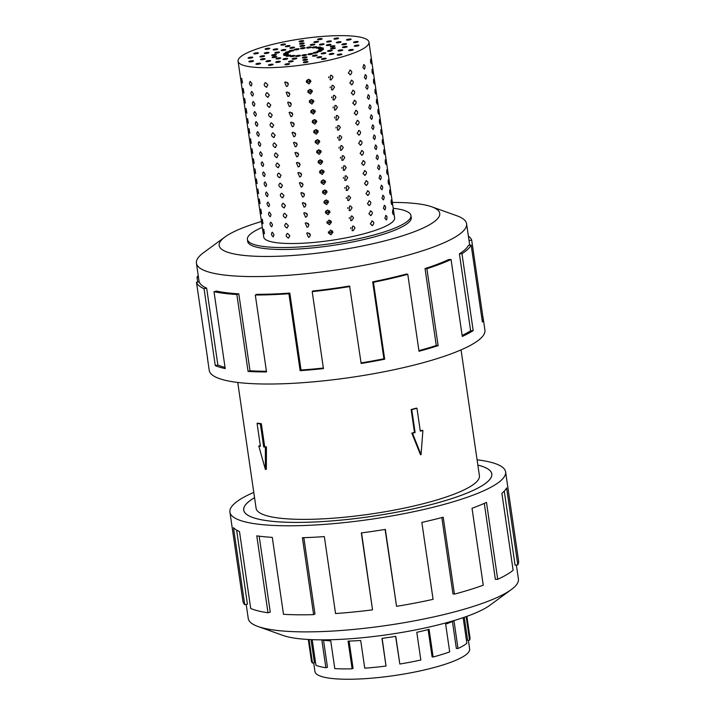 <?xml version="1.0" encoding="UTF-8"?>
<svg xmlns="http://www.w3.org/2000/svg" width="715" height="715" viewBox="0 0 715 715"><rect width="100%" height="100%" fill="white"/><g stroke="black" fill="none" stroke-linecap="round" stroke-linejoin="round"><path stroke-width="1.07" d="M254.558 497.676A125.331 24.676 -8.3 0 0 243.744 510.108A125.331 24.676 -8.3 0 0 309.461 522.191A125.331 24.676 -8.3 0 0 434.059 503.798A125.331 24.676 -8.3 0 0 491.777 473.92A125.331 24.676 -8.3 0 0 477.861 465.099M421.046 454.74L420.447 454.633L411.813 433.111A112.836 22.219 -8.3 0 0 414.486 432.432L411.143 409.534A112.836 22.219 -8.3 0 0 413.771 408.846A112.836 22.219 -8.3 0 0 416.344 408.149L416.961 408.256L420.304 431.154L422.905 430.457L421.046 454.74L412.501 433.236L415.102 432.539L411.76 409.641L416.961 408.256M420.259 430.877A112.836 22.219 -8.3 0 0 422.216 430.332L422.905 430.457M237.746 382.454L256.104 508.302A112.836 22.219 -8.3 0 0 315.27 519.179A112.836 22.219 -8.3 0 0 427.445 502.627A112.836 22.219 -8.3 0 0 479.408 475.725L461.05 349.876M468.388 640.3L469.657 649.023A78.167 15.39 171.7 0 1 433.656 667.649A78.167 15.39 171.7 0 1 421.671 670.572A78.167 15.39 171.7 0 1 314.957 671.591L313.679 662.841M466.144 616.607L469.576 640.166L467.646 640.39L464.276 617.268M395.618 636.368L399.828 664.029A80.134 15.784 -8.3 0 0 420.831 659.999L416.791 632.31A80.134 15.784 -8.3 0 0 429.08 629.307L433.12 657.005A80.134 15.784 -8.3 0 0 449.69 651.874L445.651 624.177A80.134 15.784 -8.3 0 0 453.971 620.79L458.011 648.487L456.367 648.514L452.425 621.487M458.011 648.487A80.134 15.784 -8.3 0 0 466.877 643.268L463.141 617.653M469.576 640.166A80.134 15.784 -8.3 0 0 470.023 637.905L466.877 616.348M516.364 565.02L518.42 579.07A136.511 26.884 171.7 0 1 511.332 589.553A136.511 26.884 171.7 0 1 455.553 611.611A136.511 26.884 171.7 0 1 258.035 626.51A136.511 26.884 171.7 0 1 248.248 618.484L246.192 604.381M511.332 589.553L489.864 605.292A111.442 21.942 171.7 0 1 444.337 623.301A111.442 21.942 171.7 0 1 283.095 635.456L258.035 626.51M477.084 459.808A139.3 27.429 171.7 0 1 505.603 471.909A139.3 27.429 171.7 0 1 441.45 505.112A139.3 27.429 171.7 0 1 302.963 525.552A139.3 27.429 171.7 0 1 229.917 512.128A139.3 27.429 171.7 0 1 253.78 492.385M229.917 512.128L242.903 601.136A139.3 27.429 -8.3 0 0 244.718 604.64L233.492 527.706A139.3 27.429 -8.3 0 0 239.489 531.54L250.715 608.474A139.3 27.429 -8.3 0 0 268 612.782L256.783 535.848A139.3 27.429 -8.3 0 0 272.281 537.367L283.506 614.301A139.3 27.429 -8.3 0 0 313.626 614.641L302.4 537.707A139.3 27.429 -8.3 0 0 324.333 536.607L335.558 613.542A139.3 27.429 -8.3 0 0 372.533 609.841L361.316 532.907A139.3 27.429 -8.3 0 0 385.34 529.404L396.566 606.338A139.3 27.429 -8.3 0 0 433.076 599.34L421.85 522.397A139.3 27.429 -8.3 0 0 443.211 517.195L454.436 594.129L452.961 593.87L441.825 517.562M477.852 465.081A125.366 24.685 171.7 0 1 491.813 473.92A125.366 24.685 171.7 0 1 434.077 503.807A125.366 24.685 171.7 0 1 309.443 522.2A125.366 24.685 171.7 0 1 243.699 510.117A125.366 24.685 171.7 0 1 254.549 497.658M396.566 606.338L385.108 529.449M372.533 609.841L361.558 532.872M313.626 614.641L314.966 613.971L303.83 537.662M268 612.782L270.261 612.147L259.179 536.178M244.718 604.64L247.435 604.166L236.629 530.119M262.307 227.388A82.636 16.275 -8.3 0 0 247.399 239.427A82.636 16.275 -8.3 0 0 290.728 247.39A82.636 16.275 -8.3 0 0 372.881 235.262A82.636 16.275 -8.3 0 0 410.937 215.564A82.636 16.275 -8.3 0 0 393.205 208.288M371.764 220.98C374.186 221.784 374.41 223.312 372.435 225.565L370.343 223.831L372.292 220.917M370.298 210.925C372.721 211.729 372.944 213.258 370.969 215.51L368.877 213.776L370.826 210.862M368.833 200.87C371.255 201.675 371.478 203.203 369.503 205.455L367.412 203.721L369.36 200.808M367.367 190.816C369.789 191.62 370.013 193.148 368.037 195.401L365.946 193.667L367.885 190.753M365.901 180.761C368.323 181.565 368.547 183.094 366.572 185.346L364.48 183.612L366.42 180.698M364.435 170.706C366.858 171.511 367.081 173.039 365.106 175.291L363.006 173.557L364.954 170.644M362.97 160.652C365.392 161.456 365.615 162.984 363.631 165.237L361.54 163.503L363.488 160.589M361.504 150.597C363.926 151.401 364.149 152.93 362.165 155.182L360.074 153.448L362.022 150.534M360.029 140.542C362.46 141.347 362.675 142.875 360.7 145.127L358.608 143.393L360.557 140.48M358.564 130.488C360.986 131.292 361.209 132.82 359.234 135.072L357.143 133.339L359.091 130.425M357.098 120.433C359.52 121.237 359.743 122.766 357.768 125.018L355.677 123.284L357.625 120.37M355.632 110.378C358.054 111.183 358.278 112.711 356.302 114.963L354.211 113.229L356.15 110.316M354.166 100.323C356.588 101.128 356.812 102.656 354.837 104.908L352.745 103.175L354.685 100.261M352.701 90.269C355.123 91.073 355.346 92.601 353.371 94.854L351.28 93.111L353.219 90.206M351.235 80.214C353.657 81.018 353.88 82.547 351.896 84.799L349.805 83.056L351.753 80.152M349.769 70.159C352.191 70.964 352.415 72.492 350.43 74.744L348.339 73.002L350.287 70.097M385.671 215.412C387.262 216.216 387.476 217.744 386.341 219.997L384.885 218.281L385.921 215.349M384.205 205.357C385.787 206.161 386.011 207.681 384.876 209.942L383.419 208.226L384.456 205.294M382.74 195.302C384.321 196.107 384.545 197.626 383.41 199.887L381.953 198.171L382.99 195.24M381.274 185.248C382.856 186.052 383.079 187.571 381.944 189.833L380.478 188.117L381.524 185.185M379.808 175.193C381.39 175.997 381.613 177.517 380.478 179.778L379.013 178.062L380.058 175.13M378.342 165.138C379.924 165.934 380.148 167.462 379.004 169.723L377.547 168.007L378.593 165.076M376.868 155.084C378.458 155.879 378.682 157.407 377.538 159.668L376.081 157.952L377.127 155.021M375.402 145.029C376.993 145.824 377.216 147.353 376.072 149.614L374.615 147.898L375.652 144.966M373.936 134.974C375.527 135.77 375.741 137.298 374.606 139.559L373.15 137.843L374.186 134.912M372.47 124.919C374.052 125.715 374.276 127.243 373.141 129.504L371.684 127.788L372.721 124.857M371.005 114.865C372.587 115.66 372.81 117.189 371.675 119.45L370.218 117.725L371.255 114.802M369.539 104.81C371.121 105.606 371.344 107.134 370.209 109.395L368.752 107.67L369.789 104.748M368.073 94.755C369.655 95.551 369.878 97.079 368.743 99.34L367.278 97.615L368.323 94.693M366.607 84.701C368.189 85.496 368.413 87.024 367.269 89.286L365.812 87.561L366.858 84.638M365.133 74.646C366.724 75.441 366.947 76.97 365.803 79.231L364.346 77.506L365.392 74.583M363.667 64.591C365.258 65.387 365.481 66.915 364.337 69.176L362.88 67.451L363.917 64.529M392.589 210.094C393.17 210.97 393.393 212.498 393.25 214.679L392.562 212.9L392.651 210.04M391.123 200.039C391.704 200.915 391.927 202.443 391.784 204.624L391.096 202.846L391.185 199.986M389.648 189.984C390.238 190.86 390.453 192.389 390.319 194.569L389.63 192.791L389.72 189.931M388.182 179.93C388.763 180.806 388.987 182.334 388.853 184.515L388.165 182.736L388.254 179.876M386.717 169.875C387.298 170.751 387.521 172.279 387.387 174.46L386.699 172.681L386.788 169.821M385.251 159.82C385.832 160.696 386.055 162.225 385.921 164.405L385.233 162.627L385.322 159.767M383.785 149.766C384.366 150.642 384.59 152.17 384.456 154.351L383.767 152.572L383.848 149.712M382.319 139.711C382.9 140.587 383.124 142.115 382.99 144.296L382.302 142.517L382.382 139.657M380.854 129.656C381.435 130.532 381.658 132.06 381.515 134.241L380.827 132.463L380.916 129.603M379.388 119.602C379.969 120.478 380.192 122.006 380.049 124.187L379.361 122.408L379.451 119.548M377.913 109.547C378.503 110.423 378.718 111.951 378.584 114.132L377.895 112.353L377.985 109.493M376.447 99.492C377.028 100.368 377.252 101.896 377.118 104.077L376.43 102.299L376.519 99.439M374.982 89.438C375.563 90.313 375.786 91.842 375.652 94.023L374.964 92.244L375.053 89.384M373.516 79.383C374.097 80.259 374.32 81.787 374.186 83.968L373.498 82.189L373.588 79.329M372.05 69.328C372.631 70.204 372.855 71.732 372.721 73.913L372.032 72.135L372.122 69.275M370.584 59.273C371.165 60.149 371.389 61.678 371.255 63.858L370.567 62.08L370.647 59.22M264.398 233.769C263.576 231.731 263.352 230.203 263.728 229.193L264.487 233.805M262.923 223.715C262.101 221.677 261.887 220.149 262.262 219.139L263.022 223.75M261.458 213.66C260.635 211.622 260.412 210.094 260.787 209.084L261.556 213.696M259.992 203.605C259.17 201.567 258.946 200.039 259.322 199.029L260.09 203.641M258.526 193.55C257.704 191.513 257.48 189.984 257.856 188.975L258.624 193.586M257.06 183.496C256.238 181.458 256.015 179.93 256.39 178.92L257.15 183.532M255.595 173.441C254.772 171.403 254.549 169.875 254.924 168.865L255.684 173.477M254.129 163.386C253.307 161.349 253.083 159.82 253.459 158.81L254.218 163.422M252.663 153.332C251.841 151.294 251.617 149.766 251.993 148.756L252.753 153.368M251.188 143.277C250.375 141.239 250.152 139.711 250.527 138.701L251.287 143.313M249.723 133.222C248.9 131.185 248.677 129.656 249.052 128.646L249.821 133.258M248.257 123.168C247.435 121.13 247.211 119.602 247.587 118.583L248.355 123.203M246.791 113.113C245.969 111.075 245.745 109.547 246.121 108.528L246.89 113.149M245.325 103.058C244.503 101.021 244.28 99.492 244.655 98.473L245.424 103.094M243.86 93.004C243.037 90.966 242.814 89.438 243.189 88.419L243.949 93.039M242.394 82.949C241.572 80.911 241.348 79.383 241.724 78.364L242.483 82.985M273.023 236.79C271.226 234.967 271.003 233.439 272.352 232.205L273.97 234.717L273.3 236.781M271.557 226.735C269.761 224.912 269.537 223.384 270.887 222.151L272.504 224.662L271.834 226.727M270.091 216.681C268.295 214.858 268.071 213.329 269.421 212.096L271.039 214.607L270.368 216.672M268.625 206.626C266.829 204.803 266.606 203.275 267.955 202.041L269.573 204.553L268.903 206.617M267.16 196.571C265.363 194.748 265.14 193.22 266.489 191.986L268.107 194.498L267.437 196.562M265.685 186.517C263.889 184.693 263.674 183.165 265.024 181.932L266.641 184.443L265.962 186.508M264.219 176.462C262.423 174.639 262.199 173.11 263.558 171.877L265.176 174.389L264.496 176.453M262.754 166.407C260.957 164.584 260.734 163.056 262.083 161.822L263.71 164.334L263.031 166.398M261.288 156.353C259.491 154.529 259.268 153.001 260.618 151.768L262.235 154.27L261.565 156.344M259.822 146.298C258.026 144.475 257.802 142.946 259.152 141.713L260.769 144.216L260.099 146.289M258.356 136.243C256.56 134.42 256.336 132.892 257.686 131.658L259.304 134.161L258.633 136.234M256.891 126.189C255.094 124.365 254.871 122.837 256.22 121.604L257.838 124.106L257.168 126.18M255.425 116.134C253.628 114.311 253.405 112.782 254.755 111.549L256.372 114.051L255.702 116.125M253.95 106.079C252.154 104.256 251.939 102.728 253.289 101.494L254.906 103.997L254.227 106.07M252.484 96.025C250.688 94.201 250.465 92.673 251.823 91.44L253.441 93.942L252.761 96.016M251.019 85.97C249.222 84.147 248.999 82.618 250.348 81.385L251.975 83.887L251.296 85.961M288.333 238.024C285.75 236.451 285.526 234.922 287.662 233.447L289.87 235.753L288.333 238.024L288.878 237.925M287.117 233.546L287.662 233.447M286.858 227.969C284.284 226.396 284.061 224.868 286.197 223.393L288.404 225.699L286.858 227.969L287.403 227.871M285.651 223.491L286.197 223.393M285.392 217.914C282.809 216.341 282.586 214.813 284.722 213.338L286.938 215.644L285.392 217.914L285.937 217.816M284.186 213.436L284.722 213.338M283.927 207.859C281.344 206.286 281.12 204.758 283.256 203.283L285.473 205.589L283.927 207.859L284.472 207.761M282.72 203.382L283.256 203.283M282.461 197.805C279.878 196.232 279.654 194.703 281.79 193.229L284.007 195.535L282.461 197.805L283.006 197.706M281.254 193.318L281.79 193.229M280.995 187.75C278.412 186.177 278.189 184.649 280.325 183.174L282.532 185.48L280.995 187.75L281.54 187.652M279.788 183.263L280.325 183.174M279.529 177.695C276.946 176.122 276.723 174.594 278.859 173.119L281.067 175.425L279.529 177.695L280.074 177.597M278.314 173.209L278.859 173.119M278.064 167.641C275.481 166.068 275.257 164.539 277.393 163.056L279.601 165.371L278.064 167.641L278.609 167.542M276.848 163.154L277.393 163.056M276.598 157.586C274.015 156.013 273.791 154.485 275.927 153.001L278.135 155.316L276.598 157.586L277.143 157.488M275.382 153.099L275.927 153.001M275.123 147.531C272.549 145.958 272.326 144.43 274.462 142.946L276.669 145.261L275.123 147.531L275.668 147.433M273.917 143.045L274.462 142.946M273.657 137.477C271.074 135.904 270.851 134.375 272.987 132.892L275.204 135.207L273.657 137.477L274.203 137.378M272.451 132.99L272.987 132.892M272.192 127.422C269.609 125.849 269.385 124.321 271.521 122.837L273.738 125.152L272.192 127.422L272.737 127.324M270.985 122.935L271.521 122.837M270.726 117.367C268.143 115.794 267.919 114.266 270.056 112.782L272.272 115.097L270.726 117.367L271.271 117.269M269.519 112.881L270.056 112.782M269.26 107.313C266.677 105.74 266.454 104.211 268.59 102.728L270.797 105.042L269.26 107.313L269.805 107.214M268.054 102.826L268.59 102.728M267.794 97.258C265.211 95.685 264.988 94.157 267.124 92.673L269.332 94.988L267.794 97.258L268.34 97.16M266.579 92.771L267.124 92.673M266.329 87.203C263.746 85.63 263.522 84.102 265.658 82.618L267.866 84.933L266.329 87.203L266.874 87.105M265.113 82.717L265.658 82.618M310.364 234.833L309.515 233.331M308.46 237.326L306.69 233.162L307.79 232.75L310.373 234.86L309.568 236.906L308.46 237.326M308.898 224.778L308.049 223.277M306.994 227.272L305.225 223.107L306.324 222.696L308.898 224.805L308.102 226.852L306.994 227.272M307.432 214.723L306.583 213.222M305.528 217.217L303.759 213.052L304.858 212.641L307.432 214.75L306.637 216.797L305.528 217.217M305.966 204.669L305.117 203.167M304.063 207.162L302.293 202.997L303.392 202.586L305.966 204.696L305.171 206.742L304.063 207.162M304.501 194.614L303.652 193.113M302.597 197.108L300.827 192.943L301.927 192.532L304.501 194.641L303.705 196.688L302.597 197.108M303.035 184.559L302.186 183.058M301.131 187.053L299.353 182.888L300.461 182.477L303.035 184.586L302.239 186.633L301.131 187.053M301.56 174.505L300.72 173.003M299.665 176.998L297.887 172.833L298.995 172.422L301.569 174.532L300.774 176.578L299.665 176.998M300.094 164.45L299.245 162.948M298.191 166.944L296.421 162.779L297.529 162.359L300.103 164.477L299.308 166.524L298.191 166.944M298.629 154.395L297.78 152.894M296.725 156.889L294.955 152.724L296.064 152.304L298.638 154.422L297.833 156.469L296.725 156.889M297.163 144.341L296.314 142.839M295.259 146.834L293.49 142.669L294.589 142.249L297.163 144.367L296.368 146.414L295.259 146.834M295.697 134.286L294.848 132.784M293.794 136.78L292.024 132.615L293.123 132.195L295.697 134.313L294.902 136.359L293.794 136.78M294.231 124.231L293.382 122.73M292.328 126.725L290.558 122.56L291.657 122.14L294.231 124.258L293.436 126.305L292.328 126.725M292.766 114.177L291.917 112.675M290.862 116.67L289.092 112.505L290.192 112.085L292.766 114.203L291.97 116.25L290.862 116.67M291.3 104.122L290.451 102.62M289.396 106.615L287.618 102.451L288.726 102.031L291.3 104.149L290.505 106.195L289.396 106.615M289.825 94.067L288.985 92.566M287.931 96.561L286.152 92.396L287.26 91.976L289.834 94.094L289.039 96.141L287.931 96.561M288.36 84.013L287.51 82.511M286.456 86.506L284.686 82.341L285.794 81.921L288.368 84.039L287.573 86.086L286.456 86.506M332.484 231.008L330.616 232.92L328.391 231.866M331 234.788L328.346 232.965L330.33 230.203L333.002 232.143L331 234.788M325.754 211.131L327.908 210.067M331.018 220.953L329.15 222.866L326.925 221.811M329.535 224.733L326.88 222.91L328.864 220.149L331.528 222.088L329.535 224.733M324.288 201.076L326.433 200.012M329.552 210.898L327.676 212.811L325.459 211.756M328.06 214.679L325.414 212.856L327.399 210.094L330.062 212.033L328.06 214.679M322.822 191.021L324.968 189.958M328.087 200.844L326.21 202.756L323.993 201.702M326.594 204.624L323.949 202.801L325.933 200.039L328.596 201.979L326.594 204.624M321.348 180.966L323.502 179.903M326.621 190.789L324.744 192.701L322.528 191.647M325.128 194.569L322.483 192.746L324.458 189.984L327.13 191.924L325.128 194.569M319.882 170.912L322.036 169.848M325.155 180.734L323.278 182.647L321.062 181.592M323.663 184.515L321.017 182.691L322.992 179.93L325.665 181.86L323.663 184.515M318.416 160.857L320.57 159.794M323.689 170.671L321.813 172.592L319.587 171.537M322.197 174.46L319.551 172.637L321.527 169.875L324.199 171.806L322.197 174.46M316.951 150.802L319.105 149.739M322.215 160.616L320.347 162.537L318.121 161.483M320.731 164.405L318.077 162.573L320.061 159.82L322.733 161.751L320.731 164.405M315.485 140.748L317.639 139.684M320.749 150.561L318.881 152.483L316.656 151.428M319.265 154.351L316.611 152.518L318.595 149.766L321.267 151.696L319.265 154.351M314.019 130.684L316.173 129.63M319.283 140.506L317.415 142.428L315.19 141.373M317.8 144.296L315.145 142.464L317.129 139.711L319.793 141.642L317.8 144.296M312.553 120.629L314.698 119.575M317.818 130.452L315.941 132.373L313.724 131.319M316.325 134.232L313.679 132.409L315.664 129.656L318.327 131.587L316.325 134.232M311.088 110.575L313.233 109.52M316.352 120.397L314.475 122.319L312.258 121.264M314.859 124.178L312.214 122.354L314.198 119.602L316.861 121.532L314.859 124.178M309.613 100.52L311.767 99.465M314.886 110.342L313.009 112.264L310.793 111.209M313.393 114.123L310.748 112.3L312.723 109.547L315.395 111.477L313.393 114.123M308.147 90.465L310.301 89.411M313.42 100.288L311.543 102.209L309.327 101.155M311.928 104.068L309.282 102.245L311.257 99.492L313.93 101.423L311.928 104.068M306.681 80.411L308.835 79.356M311.955 90.233L310.078 92.155L307.852 91.1M310.462 94.014L307.816 92.19L309.792 89.438L312.464 91.368L310.462 94.014M310.48 80.178L308.612 82.1L306.386 81.045M308.996 83.959L306.342 82.136L308.326 79.383L310.998 81.313L308.996 83.959M353.219 230.695L352.102 230.632L352.549 226.119L353.657 226.172L355.024 227.915L353.219 230.695M351.744 220.64L350.627 220.578L351.083 216.064L352.191 216.118L353.559 217.861L351.744 220.64M350.279 210.585L349.161 210.523L349.617 206.009L350.725 206.063L352.093 207.806L350.279 210.585M348.813 200.531L347.696 200.468L348.142 195.955L349.26 196.008L350.627 197.751L348.813 200.531M347.347 190.476L346.23 190.413L346.677 185.891L347.794 185.954L349.161 187.696L347.347 190.476M345.881 180.421L344.764 180.359L345.211 175.836L346.319 175.899L347.696 177.642L345.881 180.421M344.416 170.367L343.298 170.304L343.745 165.782L344.853 165.844L346.23 167.587L344.416 170.367M342.95 160.312L341.833 160.249L342.279 155.727L343.388 155.79L344.764 157.532L342.95 160.312M341.484 150.257L340.367 150.195L340.814 145.672L341.922 145.735L343.298 147.478L341.484 150.257M340.018 140.203L338.892 140.14L339.348 135.618L340.456 135.68L341.824 137.423L340.018 140.203M338.544 130.148L337.426 130.085L337.882 125.563L338.99 125.626L340.358 127.368L338.544 130.148M337.078 120.093L335.961 120.031L336.407 115.508L337.525 115.571L338.892 117.314L337.078 120.093M335.612 110.039L334.495 109.976L334.942 105.454L336.059 105.516L337.426 107.259L335.612 110.039M334.146 99.984L333.029 99.921L333.476 95.399L334.584 95.461L335.961 97.204L334.146 99.984M332.681 89.929L331.563 89.867L332.01 85.344L333.119 85.407L334.495 87.15L332.681 89.929M350.43 74.744L349.903 74.807M353.371 94.854L352.844 94.916M356.302 114.963L355.775 115.026M359.234 135.072L358.707 135.135M362.165 155.182L361.638 155.244M365.106 175.291L364.579 175.354M368.037 195.401L367.51 195.463M370.969 215.51L370.442 215.572M238.068 61.222L263.719 237.04A66.146 13.022 -8.3 0 0 298.405 243.422A66.146 13.022 -8.3 0 0 364.158 233.716A66.146 13.022 -8.3 0 0 394.617 217.941L368.967 42.131A66.146 13.022 -8.3 0 0 334.28 35.75A66.146 13.022 -8.3 0 0 268.527 45.456A66.146 13.022 -8.3 0 0 238.068 61.222A66.146 13.022 -8.3 0 0 272.755 67.603A66.146 13.022 -8.3 0 0 338.508 57.897A66.146 13.022 -8.3 0 0 368.967 42.131M372.435 225.565L371.907 225.627M369.503 205.455L368.976 205.518M366.572 185.346L366.044 185.408M363.631 165.237L363.113 165.299M360.7 145.127L360.172 145.19M357.768 125.018L357.241 125.08M354.837 104.908L354.309 104.971M351.896 84.799L351.378 84.862M331.215 79.874L330.098 79.812L330.544 75.29L331.653 75.352L333.029 77.095L331.215 79.874M256.989 63.555A2.36 0.465 171.7 0 1 259.339 63.206A2.36 0.465 171.7 0 1 260.573 63.429A2.36 0.465 171.7 0 1 259.482 63.992A2.36 0.465 171.7 0 1 257.141 64.341A2.36 0.465 171.7 0 1 255.899 64.118A2.36 0.465 171.7 0 1 256.989 63.555M268.911 64.752A2.36 0.465 171.7 0 1 271.486 64.234A2.36 0.465 171.7 0 1 273.094 64.439A2.36 0.465 171.7 0 1 272.612 64.815A2.36 0.465 171.7 0 1 270.038 65.333A2.36 0.465 171.7 0 1 268.42 65.128A2.36 0.465 171.7 0 1 268.911 64.752M285.008 64.386A2.36 0.465 171.7 0 1 287.555 63.698A2.36 0.465 171.7 0 1 289.566 63.867A2.36 0.465 171.7 0 1 289.459 64.046A2.36 0.465 171.7 0 1 286.903 64.725A2.36 0.465 171.7 0 1 284.892 64.556A2.36 0.465 171.7 0 1 285.008 64.386M330.911 221.319L330.848 220.765M332.377 231.374L332.296 230.838M329.445 211.265L329.365 210.728M327.979 201.21L327.899 200.674M326.514 191.155L326.433 190.619M325.048 181.101L324.968 180.564M323.573 171.046L323.502 170.51M322.108 160.991L322.036 160.455M320.642 150.936L320.561 150.4M319.176 140.882L319.096 140.346M317.71 130.827L317.63 130.291M316.245 120.772L316.164 120.236M314.779 110.718L314.698 110.181M313.313 100.663L313.233 100.127M311.838 90.608L311.767 90.072M310.373 80.554L310.301 80.017M303.33 62.473L303.33 62.473A2.36 0.465 171.7 0 1 305.591 61.669A2.36 0.465 171.7 0 1 308.004 61.785L308.004 61.785A2.36 0.465 171.7 0 1 305.752 62.589A2.36 0.465 171.7 0 1 303.33 62.473M321.687 59.265A2.36 0.465 171.7 0 1 321.509 59.13A2.36 0.465 171.7 0 1 323.368 58.398A2.36 0.465 171.7 0 1 326.013 58.308A2.36 0.465 171.7 0 1 326.183 58.442A2.36 0.465 171.7 0 1 324.333 59.175A2.36 0.465 171.7 0 1 321.687 59.265M337.846 55.144A2.36 0.465 171.7 0 1 337.239 54.93A2.36 0.465 171.7 0 1 338.695 54.269A2.36 0.465 171.7 0 1 341.305 54.027A2.36 0.465 171.7 0 1 341.913 54.242A2.36 0.465 171.7 0 1 340.447 54.894A2.36 0.465 171.7 0 1 337.846 55.144M349.867 50.604A2.36 0.465 171.7 0 1 348.616 50.372A2.36 0.465 171.7 0 1 352.039 49.46A2.36 0.465 171.7 0 1 353.29 49.693A2.36 0.465 171.7 0 1 349.867 50.604M356.293 46.189A2.36 0.465 171.7 0 1 354.274 46.019A2.36 0.465 171.7 0 1 356.919 45.17A2.36 0.465 171.7 0 1 358.948 45.34A2.36 0.465 171.7 0 1 356.293 46.189M356.356 42.435A2.36 0.465 171.7 0 1 353.523 42.391A2.36 0.465 171.7 0 1 355.364 41.658A2.36 0.465 171.7 0 1 358.197 41.702A2.36 0.465 171.7 0 1 356.356 42.435M350.046 39.799A2.36 0.465 171.7 0 1 347.705 40.147A2.36 0.465 171.7 0 1 346.462 39.915A2.36 0.465 171.7 0 1 347.553 39.352A2.36 0.465 171.7 0 1 349.894 39.012A2.36 0.465 171.7 0 1 351.137 39.236A2.36 0.465 171.7 0 1 350.046 39.799M338.124 38.592A2.36 0.465 171.7 0 1 335.55 39.119A2.36 0.465 171.7 0 1 333.941 38.905A2.36 0.465 171.7 0 1 334.423 38.538A2.36 0.465 171.7 0 1 336.997 38.02A2.36 0.465 171.7 0 1 338.615 38.226A2.36 0.465 171.7 0 1 338.124 38.592M322.036 38.968A2.36 0.465 171.7 0 1 319.48 39.647A2.36 0.465 171.7 0 1 317.469 39.477A2.36 0.465 171.7 0 1 317.576 39.307A2.36 0.465 171.7 0 1 320.132 38.628A2.36 0.465 171.7 0 1 322.143 38.798A2.36 0.465 171.7 0 1 322.036 38.968M326.71 200.048L326.943 202.497M328.096 210.407L328.408 212.552M329.517 220.14L329.874 222.606M330.982 230.194L331.34 232.661M325.245 189.993L325.477 192.442M323.779 179.939L324.002 182.388M322.224 170.188L322.536 172.333M320.758 160.133L321.071 162.278M319.292 150.078L319.605 152.224M317.916 139.72L318.139 142.169M316.441 129.665L316.673 132.114M314.975 119.611L315.208 122.059M313.429 109.86L313.742 112.005M311.955 99.805L312.267 101.95M310.578 89.447L310.802 91.895M309.112 79.392L309.336 81.841M303.705 40.871A2.36 0.465 171.7 0 1 303.705 40.88A2.36 0.465 171.7 0 1 301.444 41.676A2.36 0.465 171.7 0 1 299.031 41.568A2.36 0.465 171.7 0 1 299.031 41.559A2.36 0.465 171.7 0 1 301.283 40.764A2.36 0.465 171.7 0 1 303.705 40.871M285.348 44.08A2.36 0.465 171.7 0 1 285.526 44.223A2.36 0.465 171.7 0 1 283.676 44.956A2.36 0.465 171.7 0 1 281.022 45.045A2.36 0.465 171.7 0 1 280.852 44.902A2.36 0.465 171.7 0 1 282.702 44.169A2.36 0.465 171.7 0 1 285.348 44.08M269.189 48.209A2.36 0.465 171.7 0 1 269.796 48.423A2.36 0.465 171.7 0 1 268.34 49.076A2.36 0.465 171.7 0 1 265.73 49.326A2.36 0.465 171.7 0 1 265.122 49.103A2.36 0.465 171.7 0 1 266.588 48.45A2.36 0.465 171.7 0 1 269.189 48.209M257.168 52.749A2.36 0.465 171.7 0 1 258.419 52.973A2.36 0.465 171.7 0 1 254.996 53.884A2.36 0.465 171.7 0 1 253.745 53.661A2.36 0.465 171.7 0 1 257.168 52.749M250.742 57.164A2.36 0.465 171.7 0 1 252.77 57.334A2.36 0.465 171.7 0 1 250.116 58.183A2.36 0.465 171.7 0 1 248.087 58.013A2.36 0.465 171.7 0 1 250.742 57.164M250.679 60.909A2.36 0.465 171.7 0 1 253.512 60.963A2.36 0.465 171.7 0 1 251.671 61.696A2.36 0.465 171.7 0 1 248.838 61.642A2.36 0.465 171.7 0 1 250.679 60.909M267.053 60.864A2.36 0.465 171.7 0 1 269.394 60.516A2.36 0.465 171.7 0 1 270.636 60.739A2.36 0.465 171.7 0 1 269.546 61.302A2.36 0.465 171.7 0 1 267.204 61.651A2.36 0.465 171.7 0 1 265.962 61.427A2.36 0.465 171.7 0 1 267.053 60.864M276.187 61.839A2.36 0.465 171.7 0 1 278.761 61.32A2.36 0.465 171.7 0 1 280.378 61.526A2.36 0.465 171.7 0 1 279.887 61.901A2.36 0.465 171.7 0 1 277.313 62.42A2.36 0.465 171.7 0 1 275.704 62.214A2.36 0.465 171.7 0 1 276.187 61.839M288.628 61.597A2.36 0.465 171.7 0 1 291.175 60.918A2.36 0.465 171.7 0 1 293.186 61.088A2.36 0.465 171.7 0 1 293.079 61.258A2.36 0.465 171.7 0 1 290.522 61.937A2.36 0.465 171.7 0 1 288.511 61.767A2.36 0.465 171.7 0 1 288.628 61.597M302.856 60.149L302.856 60.149A2.36 0.465 171.7 0 1 305.108 59.345A2.36 0.465 171.7 0 1 307.53 59.461L307.53 59.461A2.36 0.465 171.7 0 1 305.269 60.266A2.36 0.465 171.7 0 1 302.856 60.149M317.165 57.692A2.36 0.465 171.7 0 1 316.995 57.549A2.36 0.465 171.7 0 1 318.845 56.816A2.36 0.465 171.7 0 1 321.491 56.726A2.36 0.465 171.7 0 1 321.67 56.869A2.36 0.465 171.7 0 1 319.82 57.602A2.36 0.465 171.7 0 1 317.165 57.692M329.83 54.501A2.36 0.465 171.7 0 1 329.222 54.277A2.36 0.465 171.7 0 1 330.688 53.625A2.36 0.465 171.7 0 1 333.288 53.384A2.36 0.465 171.7 0 1 333.896 53.598A2.36 0.465 171.7 0 1 332.439 54.251A2.36 0.465 171.7 0 1 329.83 54.501M339.321 50.962A2.36 0.465 171.7 0 1 338.07 50.738A2.36 0.465 171.7 0 1 341.502 49.827A2.36 0.465 171.7 0 1 342.753 50.059A2.36 0.465 171.7 0 1 339.321 50.962M344.496 47.521A2.36 0.465 171.7 0 1 342.476 47.351A2.36 0.465 171.7 0 1 345.122 46.502A2.36 0.465 171.7 0 1 347.15 46.672A2.36 0.465 171.7 0 1 344.496 47.521M344.728 44.58A2.36 0.465 171.7 0 1 341.895 44.527A2.36 0.465 171.7 0 1 343.727 43.794A2.36 0.465 171.7 0 1 346.569 43.847A2.36 0.465 171.7 0 1 344.728 44.58M339.983 42.489A2.36 0.465 171.7 0 1 337.641 42.837A2.36 0.465 171.7 0 1 336.399 42.605A2.36 0.465 171.7 0 1 337.489 42.042A2.36 0.465 171.7 0 1 339.84 41.693A2.36 0.465 171.7 0 1 341.073 41.926A2.36 0.465 171.7 0 1 339.983 42.489M330.848 41.506A2.36 0.465 171.7 0 1 328.274 42.024A2.36 0.465 171.7 0 1 326.657 41.819A2.36 0.465 171.7 0 1 327.148 41.452A2.36 0.465 171.7 0 1 329.722 40.934A2.36 0.465 171.7 0 1 331.331 41.139A2.36 0.465 171.7 0 1 330.848 41.506M318.416 41.756A2.36 0.465 171.7 0 1 315.86 42.435A2.36 0.465 171.7 0 1 313.849 42.265A2.36 0.465 171.7 0 1 313.957 42.096A2.36 0.465 171.7 0 1 316.513 41.416A2.36 0.465 171.7 0 1 318.524 41.586A2.36 0.465 171.7 0 1 318.416 41.756M304.179 43.195A2.36 0.465 171.7 0 1 304.179 43.204A2.36 0.465 171.7 0 1 301.927 43.999A2.36 0.465 171.7 0 1 299.505 43.892A2.36 0.465 171.7 0 1 299.505 43.883A2.36 0.465 171.7 0 1 301.766 43.088A2.36 0.465 171.7 0 1 304.179 43.195M289.87 45.662A2.36 0.465 171.7 0 1 290.04 45.805A2.36 0.465 171.7 0 1 288.19 46.538A2.36 0.465 171.7 0 1 285.544 46.627A2.36 0.465 171.7 0 1 285.365 46.484A2.36 0.465 171.7 0 1 287.224 45.751A2.36 0.465 171.7 0 1 289.87 45.662M277.206 48.852A2.36 0.465 171.7 0 1 277.813 49.067A2.36 0.465 171.7 0 1 276.348 49.728A2.36 0.465 171.7 0 1 273.747 49.97A2.36 0.465 171.7 0 1 273.139 49.755A2.36 0.465 171.7 0 1 274.596 49.103A2.36 0.465 171.7 0 1 277.206 48.852M267.714 52.383A2.36 0.465 171.7 0 1 268.965 52.615A2.36 0.465 171.7 0 1 265.542 53.518A2.36 0.465 171.7 0 1 264.291 53.294A2.36 0.465 171.7 0 1 267.714 52.383M262.539 55.833A2.36 0.465 171.7 0 1 264.568 56.002A2.36 0.465 171.7 0 1 261.913 56.851A2.36 0.465 171.7 0 1 259.894 56.682A2.36 0.465 171.7 0 1 262.539 55.833M262.307 58.773A2.36 0.465 171.7 0 1 265.149 58.818A2.36 0.465 171.7 0 1 263.308 59.551A2.36 0.465 171.7 0 1 260.475 59.506A2.36 0.465 171.7 0 1 262.307 58.773M277.116 58.174A2.36 0.465 171.7 0 1 279.458 57.826A2.36 0.465 171.7 0 1 280.7 58.058A2.36 0.465 171.7 0 1 279.61 58.621A2.36 0.465 171.7 0 1 277.259 58.961A2.36 0.465 171.7 0 1 276.026 58.737A2.36 0.465 171.7 0 1 277.116 58.174M283.471 58.925A2.36 0.465 171.7 0 1 286.045 58.407A2.36 0.465 171.7 0 1 287.653 58.612A2.36 0.465 171.7 0 1 287.171 58.988A2.36 0.465 171.7 0 1 284.597 59.506A2.36 0.465 171.7 0 1 282.979 59.3A2.36 0.465 171.7 0 1 283.471 58.925M292.247 58.809A2.36 0.465 171.7 0 1 294.794 58.13A2.36 0.465 171.7 0 1 296.805 58.299A2.36 0.465 171.7 0 1 296.698 58.469A2.36 0.465 171.7 0 1 294.142 59.148A2.36 0.465 171.7 0 1 292.131 58.979A2.36 0.465 171.7 0 1 292.247 58.809M302.374 57.826L302.374 57.826A2.36 0.465 171.7 0 1 304.635 57.021A2.36 0.465 171.7 0 1 307.048 57.137A2.36 0.465 171.7 0 1 307.048 57.146A2.36 0.465 171.7 0 1 304.796 57.942A2.36 0.465 171.7 0 1 302.374 57.826M312.652 56.11A2.36 0.465 171.7 0 1 312.473 55.967A2.36 0.465 171.7 0 1 314.332 55.234A2.36 0.465 171.7 0 1 316.977 55.144A2.36 0.465 171.7 0 1 317.147 55.287A2.36 0.465 171.7 0 1 315.297 56.02A2.36 0.465 171.7 0 1 312.652 56.11M321.822 53.848A2.36 0.465 171.7 0 1 321.214 53.634A2.36 0.465 171.7 0 1 322.671 52.982A2.36 0.465 171.7 0 1 325.28 52.731A2.36 0.465 171.7 0 1 325.888 52.955A2.36 0.465 171.7 0 1 324.422 53.607A2.36 0.465 171.7 0 1 321.822 53.848M328.784 51.328A2.36 0.465 171.7 0 1 327.533 51.105A2.36 0.465 171.7 0 1 330.956 50.193A2.36 0.465 171.7 0 1 332.207 50.425A2.36 0.465 171.7 0 1 328.784 51.328M332.698 48.852A2.36 0.465 171.7 0 1 330.679 48.683A2.36 0.465 171.7 0 1 333.324 47.834A2.36 0.465 171.7 0 1 335.353 48.003A2.36 0.465 171.7 0 1 332.698 48.852M333.092 46.716A2.36 0.465 171.7 0 1 330.259 46.672A2.36 0.465 171.7 0 1 332.1 45.939A2.36 0.465 171.7 0 1 334.933 45.983A2.36 0.465 171.7 0 1 333.092 46.716M329.928 45.179A2.36 0.465 171.7 0 1 327.577 45.528A2.36 0.465 171.7 0 1 326.335 45.295A2.36 0.465 171.7 0 1 327.425 44.732A2.36 0.465 171.7 0 1 329.776 44.384A2.36 0.465 171.7 0 1 331.009 44.616A2.36 0.465 171.7 0 1 329.928 45.179M323.564 44.419A2.36 0.465 171.7 0 1 320.99 44.938A2.36 0.465 171.7 0 1 319.382 44.732A2.36 0.465 171.7 0 1 319.864 44.366A2.36 0.465 171.7 0 1 322.438 43.847A2.36 0.465 171.7 0 1 324.056 44.053A2.36 0.465 171.7 0 1 323.564 44.419M314.797 44.545A2.36 0.465 171.7 0 1 312.241 45.224A2.36 0.465 171.7 0 1 310.23 45.054A2.36 0.465 171.7 0 1 310.337 44.875A2.36 0.465 171.7 0 1 312.893 44.196A2.36 0.465 171.7 0 1 314.904 44.366A2.36 0.465 171.7 0 1 314.797 44.545M304.661 45.519A2.36 0.465 171.7 0 1 304.661 45.528A2.36 0.465 171.7 0 1 302.4 46.323A2.36 0.465 171.7 0 1 299.987 46.216A2.36 0.465 171.7 0 1 299.987 46.207A2.36 0.465 171.7 0 1 302.239 45.411A2.36 0.465 171.7 0 1 304.661 45.519M294.383 47.244A2.36 0.465 171.7 0 1 294.562 47.387A2.36 0.465 171.7 0 1 292.712 48.12A2.36 0.465 171.7 0 1 290.058 48.209A2.36 0.465 171.7 0 1 289.888 48.066A2.36 0.465 171.7 0 1 291.738 47.333A2.36 0.465 171.7 0 1 294.383 47.244M285.214 49.496A2.36 0.465 171.7 0 1 285.821 49.719A2.36 0.465 171.7 0 1 284.364 50.372A2.36 0.465 171.7 0 1 281.755 50.613A2.36 0.465 171.7 0 1 281.147 50.399A2.36 0.465 171.7 0 1 282.613 49.746A2.36 0.465 171.7 0 1 285.214 49.496M278.251 52.016A2.36 0.465 171.7 0 1 279.502 52.249A2.36 0.465 171.7 0 1 276.079 53.16A2.36 0.465 171.7 0 1 274.828 52.928A2.36 0.465 171.7 0 1 278.251 52.016M274.337 54.501A2.36 0.465 171.7 0 1 276.365 54.662A2.36 0.465 171.7 0 1 273.711 55.52A2.36 0.465 171.7 0 1 271.691 55.35A2.36 0.465 171.7 0 1 274.337 54.501M273.943 56.637A2.36 0.465 171.7 0 1 276.776 56.682A2.36 0.465 171.7 0 1 274.935 57.414A2.36 0.465 171.7 0 1 272.102 57.361A2.36 0.465 171.7 0 1 273.943 56.637M287.171 55.484A2.36 0.465 171.7 0 1 289.521 55.135A2.36 0.465 171.7 0 1 290.764 55.368A2.36 0.465 171.7 0 1 289.673 55.931A2.36 0.465 171.7 0 1 287.323 56.279A2.36 0.465 171.7 0 1 286.089 56.047A2.36 0.465 171.7 0 1 287.171 55.484M290.746 56.02A2.36 0.465 171.7 0 1 293.32 55.493A2.36 0.465 171.7 0 1 294.938 55.707A2.36 0.465 171.7 0 1 294.446 56.074A2.36 0.465 171.7 0 1 291.872 56.592A2.36 0.465 171.7 0 1 290.263 56.387A2.36 0.465 171.7 0 1 290.746 56.02M295.858 56.02A2.36 0.465 171.7 0 1 298.414 55.341A2.36 0.465 171.7 0 1 300.425 55.511A2.36 0.465 171.7 0 1 300.318 55.681A2.36 0.465 171.7 0 1 297.762 56.369A2.36 0.465 171.7 0 1 295.751 56.199A2.36 0.465 171.7 0 1 295.858 56.02M301.9 55.502L301.9 55.502A2.36 0.465 171.7 0 1 304.152 54.698A2.36 0.465 171.7 0 1 306.574 54.814A2.36 0.465 171.7 0 1 306.574 54.823A2.36 0.465 171.7 0 1 304.313 55.618A2.36 0.465 171.7 0 1 301.9 55.502M308.129 54.528A2.36 0.465 171.7 0 1 307.959 54.385A2.36 0.465 171.7 0 1 309.81 53.652A2.36 0.465 171.7 0 1 312.455 53.562A2.36 0.465 171.7 0 1 312.634 53.705A2.36 0.465 171.7 0 1 310.784 54.438A2.36 0.465 171.7 0 1 308.129 54.528M313.805 53.205A2.36 0.465 171.7 0 1 313.197 52.99A2.36 0.465 171.7 0 1 314.663 52.329A2.36 0.465 171.7 0 1 317.263 52.088A2.36 0.465 171.7 0 1 317.871 52.302A2.36 0.465 171.7 0 1 316.414 52.955A2.36 0.465 171.7 0 1 313.805 53.205M318.247 51.695A2.36 0.465 171.7 0 1 316.995 51.471A2.36 0.465 171.7 0 1 320.418 50.559A2.36 0.465 171.7 0 1 321.67 50.783A2.36 0.465 171.7 0 1 318.247 51.695M320.901 50.184A2.36 0.465 171.7 0 1 318.881 50.014A2.36 0.465 171.7 0 1 321.527 49.165A2.36 0.465 171.7 0 1 323.555 49.335A2.36 0.465 171.7 0 1 320.901 50.184M321.464 48.852A2.36 0.465 171.7 0 1 318.631 48.808A2.36 0.465 171.7 0 1 320.463 48.075A2.36 0.465 171.7 0 1 323.305 48.128A2.36 0.465 171.7 0 1 321.464 48.852M319.864 47.869A2.36 0.465 171.7 0 1 317.514 48.209A2.36 0.465 171.7 0 1 316.271 47.985A2.36 0.465 171.7 0 1 317.362 47.422A2.36 0.465 171.7 0 1 319.712 47.074A2.36 0.465 171.7 0 1 320.946 47.297A2.36 0.465 171.7 0 1 319.864 47.869M316.289 47.333A2.36 0.465 171.7 0 1 313.715 47.851A2.36 0.465 171.7 0 1 312.098 47.646A2.36 0.465 171.7 0 1 312.589 47.279A2.36 0.465 171.7 0 1 315.163 46.761A2.36 0.465 171.7 0 1 316.772 46.967A2.36 0.465 171.7 0 1 316.289 47.333M311.177 47.324A2.36 0.465 171.7 0 1 308.621 48.003A2.36 0.465 171.7 0 1 306.61 47.834A2.36 0.465 171.7 0 1 306.717 47.664A2.36 0.465 171.7 0 1 309.273 46.984A2.36 0.465 171.7 0 1 311.284 47.154A2.36 0.465 171.7 0 1 311.177 47.324M305.135 47.842A2.36 0.465 171.7 0 1 305.135 47.851A2.36 0.465 171.7 0 1 302.883 48.647A2.36 0.465 171.7 0 1 300.461 48.54A2.36 0.465 171.7 0 1 300.461 48.531A2.36 0.465 171.7 0 1 302.722 47.735A2.36 0.465 171.7 0 1 305.135 47.842M298.906 48.826A2.36 0.465 171.7 0 1 299.076 48.96A2.36 0.465 171.7 0 1 297.226 49.693A2.36 0.465 171.7 0 1 294.58 49.782A2.36 0.465 171.7 0 1 294.401 49.648A2.36 0.465 171.7 0 1 296.26 48.915A2.36 0.465 171.7 0 1 298.906 48.826M293.23 50.148A2.36 0.465 171.7 0 1 293.838 50.363A2.36 0.465 171.7 0 1 292.372 51.015A2.36 0.465 171.7 0 1 289.772 51.266A2.36 0.465 171.7 0 1 289.164 51.042A2.36 0.465 171.7 0 1 290.621 50.39A2.36 0.465 171.7 0 1 293.23 50.148M288.797 51.65A2.36 0.465 171.7 0 1 290.049 51.882A2.36 0.465 171.7 0 1 286.617 52.794A2.36 0.465 171.7 0 1 285.365 52.561A2.36 0.465 171.7 0 1 288.797 51.65M286.134 53.16A2.36 0.465 171.7 0 1 288.163 53.33A2.36 0.465 171.7 0 1 285.508 54.179A2.36 0.465 171.7 0 1 283.489 54.018A2.36 0.465 171.7 0 1 286.134 53.16M285.571 54.492A2.36 0.465 171.7 0 1 288.404 54.546A2.36 0.465 171.7 0 1 286.572 55.27A2.36 0.465 171.7 0 1 283.73 55.225A2.36 0.465 171.7 0 1 285.571 54.492M261.449 221.507A111.442 21.942 -8.3 0 0 224.966 236.969L203.507 252.708A136.511 26.884 -8.3 0 0 196.419 263.192A136.511 26.884 -8.3 0 0 268 276.348A136.511 26.884 -8.3 0 0 403.716 256.319A136.511 26.884 -8.3 0 0 466.582 223.777A136.511 26.884 -8.3 0 0 456.796 215.751L431.735 206.805A111.442 21.942 -8.3 0 0 392.347 202.417M224.966 236.969A111.442 21.942 -8.3 0 0 261.225 256.417A111.442 21.942 -8.3 0 0 388.406 239.918A111.442 21.942 -8.3 0 0 431.735 206.805M289.807 293.087A136.511 26.884 171.7 0 1 256.882 294.339L255.309 295.009L266.534 371.943A139.3 27.429 171.7 0 1 248.078 371.434L236.853 294.5L238.801 293.838A136.511 26.884 171.7 0 1 216.404 291.068L214 291.675L225.225 368.609A139.3 27.429 171.7 0 1 215.278 365.606L204.052 288.672L206.653 288.127A136.511 26.884 171.7 0 1 199.235 281.889L196.482 282.309L207.708 359.252A139.3 27.429 171.7 0 1 207.475 358.269L209.236 370.352A139.3 27.429 -8.3 0 0 282.282 383.785A139.3 27.429 -8.3 0 0 420.769 363.345A139.3 27.429 -8.3 0 0 484.913 330.133L483.152 318.059A139.3 27.429 171.7 0 1 482.384 321.982L471.167 245.048A139.3 27.429 171.7 0 1 461.962 253.682L473.187 330.625A139.3 27.429 171.7 0 1 462.274 336.452L451.058 259.518A139.3 27.429 171.7 0 1 426.9 268.715L438.125 345.658A139.3 27.429 171.7 0 1 419.008 351.262L407.782 274.328L406.308 274.06A136.511 26.884 171.7 0 1 372.667 281.853L373.453 282.273L384.679 359.207A139.3 27.429 171.7 0 1 361.138 363.47L349.59 286.036A136.511 26.884 171.7 0 1 312.652 291.041L312.214 291.649L323.439 368.591A139.3 27.429 171.7 0 1 300.13 370.674L288.905 293.74L289.807 293.087L301.033 370.021A136.511 26.884 -8.3 0 0 323.359 368.037M468.388 236.12A139.3 27.429 171.7 0 1 471.694 240.142L482.92 317.085A139.3 27.429 171.7 0 1 483.152 318.059M418.91 350.627A136.511 26.884 -8.3 0 0 436.266 345.506L438.125 345.658M451.058 259.518L448.716 259.554A136.511 26.884 171.7 0 1 425.041 268.572L436.266 345.506M462.131 335.451A136.511 26.884 -8.3 0 0 470.631 330.768L473.187 330.625M471.167 245.048L468.423 245.37A136.511 26.884 171.7 0 1 459.405 253.834L470.631 330.768M247.605 240.866A82.681 16.284 -8.3 0 0 247.64 241.375A82.681 16.284 -8.3 0 0 290.996 249.347A82.681 16.284 -8.3 0 0 373.185 237.21A82.681 16.284 -8.3 0 0 411.268 217.503A82.681 16.284 -8.3 0 0 411.152 217.003M469.031 240.553L471.694 240.142M481.696 317.263L482.92 317.085M459.405 253.834L461.962 253.682M425.041 268.572L426.9 268.715M372.667 281.853L383.892 358.787L384.679 359.207M361.057 362.925A136.511 26.884 -8.3 0 0 383.892 358.787M407.782 274.328A139.3 27.429 171.7 0 1 373.453 282.273M301.033 370.021L300.13 370.674M349.912 286.536A139.3 27.429 171.7 0 1 312.214 291.649M238.801 293.838L250.018 370.772A136.511 26.884 -8.3 0 0 266.436 371.264M250.018 370.772L248.078 371.434M288.905 293.74A139.3 27.429 171.7 0 1 255.309 295.009M206.653 288.127L217.878 365.061A136.511 26.884 -8.3 0 0 225.046 367.403M217.878 365.061L215.278 365.606M236.853 294.5A139.3 27.429 171.7 0 1 214 291.675M207.475 358.269A139.3 27.429 171.7 0 1 207.422 357.268M197.706 282.121L197.018 277.411L198.466 277.241M204.052 288.672A139.3 27.429 171.7 0 1 196.482 282.309M197.018 277.411A139.3 27.429 171.7 0 1 198.216 275.534M328.846 76.8L328.677 77.721M330.312 86.855L330.142 87.775M331.778 96.909L331.608 97.83M333.244 106.964L333.074 107.885M334.709 117.019L334.54 117.939M336.175 127.073L336.005 127.994M337.65 137.128L337.471 138.049M339.116 147.183L338.946 148.103M340.581 157.237L340.411 158.158M342.047 167.292L341.877 168.213M343.513 177.347L343.343 178.267M344.979 187.402L344.809 188.322M346.444 197.456L346.274 198.377M347.91 207.511L347.74 208.431M350.851 227.629L350.681 228.541M349.385 217.566L349.206 218.486M454.436 594.129A139.3 27.429 -8.3 0 0 483.251 585.201L472.025 508.267A139.3 27.429 -8.3 0 0 486.486 502.386L497.712 579.32L495.37 579.356L484.287 503.378M497.712 579.32A139.3 27.429 -8.3 0 0 513.12 570.248L501.894 493.314A139.3 27.429 -8.3 0 0 506.595 487.916L517.821 564.85L515.077 565.172L504.272 491.107M517.821 564.85A139.3 27.429 -8.3 0 0 518.581 560.926L505.603 471.909M308.29 639.478L311.436 661.035A80.134 15.784 -8.3 0 0 312.473 663.046L314.394 662.716L311.025 639.621M312.196 639.666L315.923 665.254A80.134 15.784 -8.3 0 0 325.87 667.739L327.461 667.292L323.52 640.274M325.87 667.739L321.83 640.041A80.134 15.784 -8.3 0 0 330.75 640.917L334.79 668.614A80.134 15.784 -8.3 0 0 352.12 668.802L353.067 668.328L349.09 641.078M352.12 668.802L348.08 641.114A80.134 15.784 -8.3 0 0 360.7 640.479L364.739 668.176A80.134 15.784 -8.3 0 0 386.011 666.04L382.141 638.325M428.106 629.566L432.083 656.817L433.12 657.005M386.011 666.04L381.962 638.352A80.134 15.784 -8.3 0 0 395.788 636.332L399.828 664.029M312.473 663.046L309.041 639.523M411.143 409.534L411.76 409.641M414.486 432.432L415.102 432.539M411.813 433.111L412.501 433.236M258.776 446.017L260.421 446.312L257.078 423.414L258.052 423.155A112.836 22.219 -8.3 0 0 261.341 423.745L260.367 424.004L263.701 446.893L265.345 447.188L265.399 469.496L258.776 446.017L259.858 445.731A112.836 22.219 -8.3 0 0 260.349 445.838M261.341 423.745L264.684 446.634A112.836 22.219 -8.3 0 0 266.436 446.902L266.346 469.246L265.399 469.496M264.684 446.634L263.701 446.893M266.436 446.902L265.345 447.188M257.078 423.414L260.367 424.004M491.866 474.546L491.777 473.92M411.295 218.012L410.937 215.564M466.582 223.777L469.71 245.218M196.419 263.192L199.145 281.907M247.748 241.867L247.399 239.427M243.833 510.725L243.744 510.108"/></g></svg>
